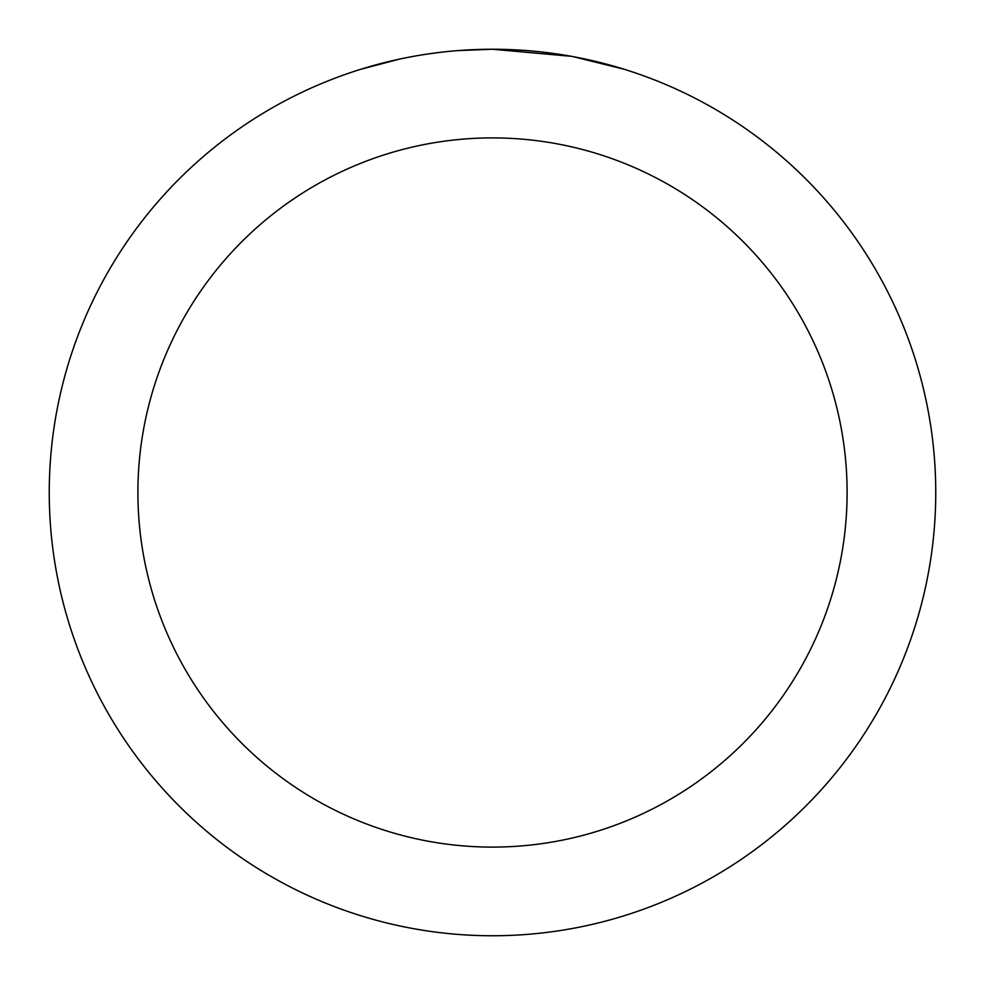 <?xml version="1.0" encoding="UTF-8"?>
<svg xmlns="http://www.w3.org/2000/svg" width="985" height="985" viewBox="0 0 985 985"><rect width="100%" height="100%" fill="white"/><g stroke="black" fill="none" stroke-linecap="round" stroke-linejoin="round"><path stroke-width="1.48" d="M501.34 49.336L507.497 49.509M547.081 52.624L548.953 52.858M571.238 56.305L492.5 49.25A443.25 443.25 0 0 1 935.75 492.5A443.25 443.25 0 0 1 492.5 935.75A443.25 443.25 0 0 1 49.25 492.5A443.25 443.25 0 0 1 492.5 49.25L457.865 50.604M573.332 56.687L624.182 69.27M492.5 137.9A354.6 354.6 0 0 1 847.1 492.5A354.6 354.6 0 0 1 492.5 847.1A354.6 354.6 0 0 1 137.9 492.5A354.6 354.6 0 0 1 492.5 137.9M442.511 52.082L437.106 52.722M360.83 69.27L399.454 59.125M424.732 54.458L437.106 52.734M460.007 50.444L467.062 49.989M426.234 54.237L434.385 53.079"/></g></svg>
